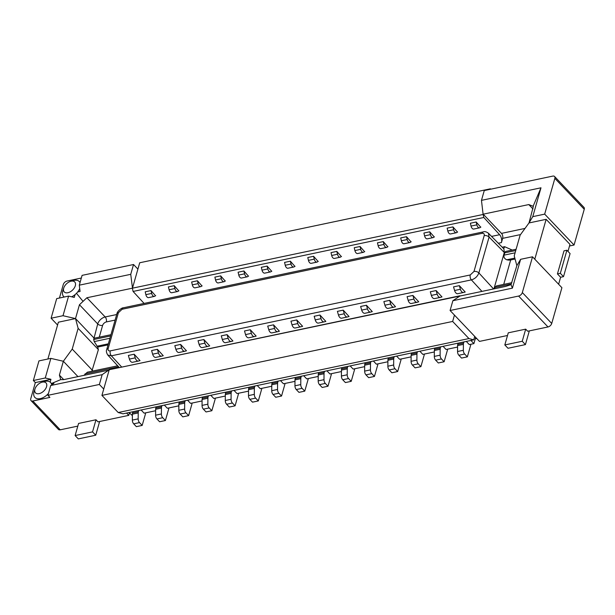 <?xml version="1.0" encoding="UTF-8"?>
<svg xmlns="http://www.w3.org/2000/svg" width="615" height="615" viewBox="0 0 615 615"><rect width="100%" height="100%" fill="white"/><g stroke="black" fill="none" stroke-linecap="round" stroke-linejoin="round"><path stroke-width="0.92" d="M463.902 341.925L463.556 343.147A3.613 2.06 78.1 0 0 463.395 344.362L463.349 350.289A3.613 2.06 78.1 0 0 464.679 354.04L467.354 356.846L470.744 344.93A5.42 3.09 78.1 0 1 470.398 344.362M467.354 356.846L461.542 358.076L458.867 355.262L464.679 354.04M466.285 341.425L469.291 344.592L473.904 343.616L475.672 337.404M459.351 285.652L465.201 292.025L463.664 292.456A4.336 2.475 -101.9 0 1 463.572 292.479A4.336 2.475 -101.9 0 1 460.389 289.281L459.351 285.652L453.539 286.874L454.585 290.503L460.389 289.281M507.513 335.49L479.477 341.402L474.711 336.397L473.727 339.857L123.008 413.818L118.211 412.527L101.929 395.407L452.648 321.445L454.454 315.095L474.711 336.397M534.789 259.192L546.135 219.332L529.008 222.945L520.136 235.114L514.225 255.878L516.854 265.626L511.05 284.66L512.403 288.151L452.878 300.704L450.088 310.506L518.606 296.053A3.613 2.176 -43.6 0 0 522.335 292.563L551.724 323.459A3.613 2.176 136.4 0 1 547.996 326.957L527.678 331.239L525.687 329.156L508.267 332.823L504.823 344.938L522.243 341.264L525.687 329.156M551.724 323.459L561.91 287.705L532.521 256.809L520.613 259.315L512.403 288.151M91.85 371.245L98.392 349.628L97.7 347.06L94.226 341.579L93.672 339.526L97.724 323.951L79.45 304.748L86.9 297.752L483.121 214.466L481.468 200.359L484.259 190.558L552.777 176.105A3.613 2.176 -43.6 0 1 554.576 176.497A3.613 2.176 -43.6 0 1 554.861 178.373L544.675 214.128L574.064 245.031L569.513 245.985M574.064 245.031L584.25 209.277A3.613 2.176 136.4 0 0 583.966 207.393L554.576 176.497M60.239 429.816A3.613 2.176 136.4 0 1 58.44 429.424L31.034 400.611A3.613 2.176 -43.6 0 0 32.833 401.011L60.239 429.816L77.813 426.11M99.63 421.513L95.725 435.22L78.305 438.895L75.122 435.558L78.574 423.443L95.994 419.768L97.977 421.859L128.758 415.371L129.442 412.957M129.05 412.542L132.402 415.64M141.104 409.997L144.118 413.165L155.626 410.743M164.336 405.101L167.349 408.268L178.85 405.839M187.56 400.204L190.573 403.371L202.081 400.942M210.791 395.307L213.797 398.474L225.305 396.045M234.015 390.41L237.029 393.577L248.537 391.148M257.239 385.513L260.253 388.672L271.761 386.251M280.471 380.608L283.477 383.775L294.985 381.354M303.695 375.711L306.708 378.878L318.216 376.449M326.919 370.814L329.932 373.982L341.44 371.552M350.15 365.917L353.164 369.085L364.664 366.655M373.374 361.02L376.388 364.188L387.896 361.758M396.598 356.116L399.612 359.283L411.12 356.861M419.83 351.219L422.843 354.386L434.344 351.964M443.054 346.322L446.067 349.489L457.575 347.06M490.785 189.174L490.432 188.805L490.301 189.282M490.432 188.805L139.713 262.766L137.906 269.109L133.532 264.519L82.087 275.366L79.297 285.175L80.088 291.456L77.667 291.964A10.839 6.534 -43.6 0 0 79.719 288.566M79.297 285.175L130.741 274.321L132.479 288.143L137.906 269.109M511.05 284.66L505.461 286.452L109.239 369.746L102.159 374.666L50.707 385.513L53.889 383.406L51.468 383.921A10.839 6.534 -43.6 0 0 50.153 382.107A10.839 6.534 -43.6 0 0 44.48 381.508L41.912 382.238A7.226 4.359 -43.6 0 0 35.063 388.757A7.226 4.359 -43.6 0 0 34.947 389.111A7.226 4.359 -43.6 0 0 39.114 393.654A7.226 4.359 -43.6 0 0 46.563 386.658A7.226 4.359 -43.6 0 0 41.912 382.238M101.929 395.407L109.155 370.03L63.576 379.647L60.724 379.632L51.322 383.576M483.121 214.466L483.813 217.479L499.634 234.707A5.781 3.298 -101.9 0 1 501.433 242.594L502.64 238.359A3.613 2.06 78.1 0 0 501.479 233.385L483.205 214.181L528.785 204.564L533.343 206.379L529.008 222.945L532.767 216.641L540.985 187.806L481.468 200.359M132.402 288.427L133.086 291.449L483.813 217.479M133.086 291.449L144.095 303.426M429.724 231.801L430.392 234.646L424.588 235.868L423.92 233.024L429.724 231.801L434.228 236.952M406.5 236.698L407.168 239.543L401.357 240.765L400.696 237.92L406.5 236.698L411.005 241.856M383.276 241.595L383.937 244.439L378.133 245.669L377.464 242.817L383.276 241.595L387.781 246.753M360.044 246.492L360.713 249.336L354.909 250.566L354.24 247.722L360.044 246.492L364.549 251.65M336.82 251.389L337.489 254.241L331.677 255.463L331.016 252.619L336.82 251.389L341.325 256.547M313.596 256.294L314.257 259.138L308.453 260.36L307.784 257.516L313.596 256.294L318.093 261.444M290.365 261.19L291.033 264.035L285.229 265.257L284.561 262.413L290.365 261.19L294.869 266.349M267.141 266.087L267.802 268.932L261.998 270.154L261.337 267.31L267.141 266.087L271.646 271.246M243.917 270.984L244.578 273.829L238.774 275.059L238.105 272.207L243.917 270.984L248.414 276.143M220.685 275.881L221.354 278.726L215.542 279.956L214.881 277.111L220.685 275.881L225.19 281.04M197.461 280.778L198.122 283.63L192.318 284.853L191.649 282.008L197.461 280.778L201.966 285.937M174.23 285.683L174.898 288.527L169.094 289.75L168.425 286.905L174.23 285.683L178.734 290.834M151.006 290.58L151.674 293.424L145.863 294.647L145.202 291.802L151.006 290.58L155.51 295.738M476.179 222L476.848 224.852L471.036 226.074L470.375 223.23L476.179 222L480.684 227.158M452.955 226.904L453.616 229.749L447.812 230.971L447.143 228.127L452.955 226.904L457.46 232.055M453.616 229.749A3.613 2.06 78.1 0 0 456.353 232.724A3.613 2.06 78.1 0 0 457.022 232.339A2.89 1.645 -101.9 0 1 457.552 232.032A2.89 1.645 -101.9 0 1 457.652 232.016M145.863 294.647A3.613 2.06 78.1 0 0 148.599 297.622L154.403 296.399A3.613 2.06 78.1 0 0 155.072 296.015A2.89 1.645 -101.9 0 1 155.603 295.707A2.89 1.645 -101.9 0 1 155.703 295.692M151.674 293.424A3.613 2.06 78.1 0 0 154.403 296.399M447.812 230.971A3.613 2.06 78.1 0 0 450.541 233.946L456.353 232.724M97.7 347.06L108.048 344.877M515.078 259.038L510.673 259.968A5.781 3.221 15.9 0 1 506.806 259.784C504.408 258.707 503.508 257.155 504.108 255.133L504.738 252.919A5.781 3.221 15.9 0 1 504.3 252.511L503.885 248.921M512.234 250.067L504.631 246.692L502.201 247.207M77.951 376.611L63.353 361.259L72.224 349.089L78.136 328.333L75.507 318.585L93.78 337.796M78.136 328.333L98.392 349.628M33.364 380.5L45.264 377.994L50.945 379.301L35.347 382.592L33.364 380.5L38.953 360.897L50.853 358.384L63.353 361.259L59.409 375.104L60.762 379.678M79.45 304.748L75.507 318.585L58.379 322.199L47.893 359.006M72.224 349.089L92.481 370.391M83.955 375.35L87.376 372.19L117.673 365.802M560.603 277.257L557.428 273.921L564.001 250.851L566.907 250.236L570.082 253.58L563.509 276.65L560.603 277.257L558.62 284.245M546.135 219.332L569.967 244.386L567.983 251.374M57.572 325.02L51.107 318.216L63.007 315.71L75.507 318.585M81.326 278.034L67.004 281.055A3.613 2.176 -43.6 0 0 63.276 284.553L59.44 298.029M63.007 315.71L68.596 296.099L56.688 298.613L51.107 318.216M35.347 382.592L30.75 398.735A3.613 2.176 -43.6 0 0 31.034 400.611M130.741 274.321L133.532 264.519M83.025 301.342L76.475 293.317M71.648 296.807A10.839 6.534 -43.6 0 0 75.076 294.608A10.839 6.534 -43.6 0 0 77.667 291.964M63.806 287.835A7.226 4.359 -43.6 0 0 63.699 288.189A7.226 4.359 -43.6 0 0 67.865 292.732A7.226 4.359 -43.6 0 0 75.314 285.744A7.226 4.359 -43.6 0 0 70.663 281.316A7.226 4.359 -43.6 0 0 63.806 287.835L62.945 290.365A10.839 6.534 -43.6 0 0 62.784 290.887A10.839 6.534 -43.6 0 0 64.221 297.022M80.035 282.577A10.839 6.534 -43.6 0 0 73.223 280.586L70.663 281.316M75.076 294.608L74.277 297.406L68.596 296.099M50.945 379.301L50.153 382.107M35.063 388.757L34.202 391.286A10.839 6.534 -43.6 0 0 34.033 391.809A10.839 6.534 -43.6 0 0 37.769 398.774A10.839 6.534 -43.6 0 0 48.454 393.446M51.714 384.852A10.839 6.534 -43.6 0 0 51.468 383.921M50.707 385.513L47.916 395.322L49.907 397.405L32.833 401.011M47.916 395.322L99.369 384.467L102.159 374.666M50.853 358.384L45.264 377.994M522.335 292.563L532.521 256.809M544.675 214.128L532.767 216.641M103.735 389.064L99.369 384.467M128.758 415.371L126.567 413.065M95.725 435.22L92.542 431.884L95.994 419.768M92.542 431.884L75.122 435.558M109.239 369.746L459.959 295.777M470.26 274.959A3.613 2.06 78.1 0 0 471.382 279.887C475.011 278.81 477.509 276.489 478.87 272.937L489.086 237.075L488.464 233.262C486.365 231.74 484.658 231.278 483.359 231.878L123.346 307.8C121.816 307.569 116.95 311.521 116.888 313.842L106.672 349.712C106.057 351.034 106.426 352.81 107.779 355.024L111.369 355.816A3.613 2.06 78.1 0 1 110.246 350.881L470.26 274.959L473.981 271.461L484.197 235.599C484.528 233.885 483.836 233.131 482.114 233.323L122.101 309.253A3.613 2.06 -101.9 0 1 123.338 307.808M515.754 250.513L504.761 252.827L504.953 252.25A3.613 2.06 -101.9 0 1 505.968 251.389L516.116 249.252M494.529 288.758L494.906 287.428L496.366 285.937L511.834 282.677M412.896 295.446L418.746 301.819L417.216 302.257A4.336 2.475 -101.9 0 1 417.116 302.28A4.336 2.475 -101.9 0 1 413.941 299.075L412.896 295.446L407.092 296.676L408.129 300.305L413.941 299.075M389.672 300.351L395.522 306.716L393.984 307.154A4.336 2.475 -101.9 0 1 393.892 307.177A4.336 2.475 -101.9 0 1 390.71 303.971L389.672 300.351L383.86 301.573L384.905 305.201L390.71 303.971M366.44 305.248L372.29 311.613L370.76 312.051A4.336 2.475 -101.9 0 1 370.668 312.074A4.336 2.475 -101.9 0 1 367.486 308.876L366.44 305.248L360.636 306.47L361.682 310.098L367.486 308.876M343.216 310.144L349.066 316.517L347.536 316.948A4.336 2.475 -101.9 0 1 347.437 316.971A4.336 2.475 -101.9 0 1 344.262 313.773L343.216 310.144L337.404 311.367L338.45 314.995L344.262 313.773M319.985 315.041L325.842 321.414L324.305 321.845A4.336 2.475 -101.9 0 1 324.213 321.868A4.336 2.475 -101.9 0 1 321.03 318.67L319.985 315.041L314.18 316.264L315.226 319.892L321.03 318.67M296.761 319.938L302.611 326.311L301.081 326.75A4.336 2.475 -101.9 0 1 300.989 326.773A4.336 2.475 -101.9 0 1 297.806 323.567L296.761 319.938L290.957 321.168L291.994 324.789L297.806 323.567M273.537 324.835L279.387 331.208L277.849 331.646A4.336 2.475 -101.9 0 1 277.757 331.67A4.336 2.475 -101.9 0 1 274.574 328.464L273.537 324.835L267.725 326.065L268.77 329.694L274.574 328.464M250.305 329.74L256.163 336.105L254.625 336.543A4.336 2.475 -101.9 0 1 254.533 336.566A4.336 2.475 -101.9 0 1 251.351 333.368L250.305 329.74L244.501 330.962L245.546 334.591L251.351 333.368M227.081 334.637L232.931 341.01L231.401 341.44A4.336 2.475 -101.9 0 1 231.309 341.463A4.336 2.475 -101.9 0 1 228.127 338.265L227.081 334.637L221.277 335.859L222.315 339.488L228.127 338.265M203.857 339.534L209.707 345.907L208.17 346.337A4.336 2.475 -101.9 0 1 208.078 346.36A4.336 2.475 -101.9 0 1 204.895 343.162L203.857 339.534L198.045 340.756L199.091 344.385L204.895 343.162M180.626 344.431L186.483 350.804L184.946 351.234A4.336 2.475 -101.9 0 1 184.854 351.257A4.336 2.475 -101.9 0 1 181.671 348.059L180.626 344.431L174.821 345.653L175.867 349.282L181.671 348.059M157.402 349.328L163.252 355.701L161.722 356.139A4.336 2.475 -101.9 0 1 161.622 356.162A4.336 2.475 -101.9 0 1 158.447 352.956L157.402 349.328L151.597 350.558L152.635 354.186L158.447 352.956M134.178 354.232L140.028 360.598L138.49 361.036A4.336 2.475 -101.9 0 1 138.398 361.059A4.336 2.475 -101.9 0 1 135.215 357.853L134.178 354.232L128.366 355.455L129.411 359.083L135.215 357.853M436.12 290.549L441.977 296.922L440.44 297.36A4.336 2.475 -101.9 0 1 440.348 297.383A4.336 2.475 -101.9 0 1 437.165 294.178L436.12 290.549L430.316 291.779L431.361 295.4L437.165 294.178M440.678 346.822L440.325 348.044A3.613 2.06 78.1 0 0 440.163 349.266L434.359 350.489A3.613 2.06 -101.9 0 1 434.521 349.266L434.866 348.052M434.359 350.489L434.313 356.408A3.613 2.06 78.1 0 0 435.643 360.159L438.318 362.973L444.122 361.751L447.52 349.827A5.42 3.09 78.1 0 1 447.174 349.259M440.248 297.399L434.636 298.582A4.336 2.475 -101.9 0 1 434.536 298.606A4.336 2.475 -101.9 0 1 431.361 295.4M470.89 340.449L473.904 343.616M476.717 338.496L475.28 338.796M454.454 315.095L450.088 310.506M529.323 330.893L525.418 344.6L507.998 348.275L504.823 344.938M525.418 344.6L522.243 341.264M452.648 321.445L468.938 338.565L473.727 339.857M468.938 338.565L118.211 412.527M452.878 300.704L459.882 296.069M440.163 349.266L440.125 355.186A3.613 2.06 78.1 0 0 441.447 358.937L444.122 361.751M417.447 351.726L417.101 352.941A3.613 2.06 78.1 0 0 416.939 354.163L411.135 355.385A3.613 2.06 -101.9 0 1 411.297 354.163L411.643 352.949M411.135 355.385L411.089 361.305A3.613 2.06 78.1 0 0 412.419 365.056L415.087 367.87L420.898 366.648L424.288 354.732A5.42 3.09 78.1 0 1 423.943 354.155M417.024 302.296L411.404 303.479A4.336 2.475 -101.9 0 1 411.312 303.503A4.336 2.475 -101.9 0 1 408.129 300.305M416.939 354.163L416.893 360.082A3.613 2.06 78.1 0 0 418.223 363.834L420.898 366.648M394.223 356.623L393.877 357.838A3.613 2.06 78.1 0 0 393.708 359.06L387.904 360.282A3.613 2.06 -101.9 0 1 388.065 359.068L388.419 357.845M387.904 360.282L387.857 366.202A3.613 2.06 78.1 0 0 389.187 369.953L391.863 372.767L397.667 371.545L401.065 359.629A5.42 3.09 78.1 0 1 400.719 359.052M393.8 307.193L388.18 308.376A4.336 2.475 -101.9 0 1 388.088 308.399A4.336 2.475 -101.9 0 1 384.905 305.201M393.708 359.06L393.669 364.979A3.613 2.06 78.1 0 0 394.991 368.731L397.667 371.545M370.991 361.52L370.645 362.735A3.613 2.06 78.1 0 0 370.484 363.957L364.68 365.179A3.613 2.06 -101.9 0 1 364.841 363.965L365.187 362.742M364.68 365.179L364.634 371.106A3.613 2.06 78.1 0 0 365.963 374.858L368.639 377.664L374.443 376.442L377.841 364.526A5.42 3.09 78.1 0 1 377.495 363.949M370.568 312.089L364.956 313.273A4.336 2.475 -101.9 0 1 364.856 313.296A4.336 2.475 -101.9 0 1 361.682 310.098M370.484 363.957L370.438 369.876A3.613 2.06 78.1 0 0 371.768 373.628L374.443 376.442M347.767 366.417L347.421 367.639A3.613 2.06 78.1 0 0 347.26 368.854L341.448 370.084A3.613 2.06 -101.9 0 1 341.617 368.862L341.963 367.639M341.448 370.084L341.41 376.003A3.613 2.06 78.1 0 0 342.732 379.755L345.407 382.568L351.219 381.338L354.609 369.423A5.42 3.09 78.1 0 1 354.263 368.846M347.344 316.986L341.725 318.178A4.336 2.475 -101.9 0 1 341.632 318.201A4.336 2.475 -101.9 0 1 338.45 314.995M347.26 368.854L347.214 374.773A3.613 2.06 78.1 0 0 348.544 378.525L351.219 381.338M324.543 371.314L324.197 372.536A3.613 2.06 78.1 0 0 324.028 373.751L318.224 374.981A3.613 2.06 -101.9 0 1 318.386 373.759L318.731 372.544M318.224 374.981L318.178 380.9A3.613 2.06 78.1 0 0 319.508 384.652L322.183 387.465L327.987 386.235L331.385 374.32A5.42 3.09 78.1 0 1 331.039 373.751M324.12 321.891L318.501 323.075A4.336 2.475 -101.9 0 1 318.409 323.098A4.336 2.475 -101.9 0 1 315.226 319.892M324.028 373.751L323.99 379.678A3.613 2.06 78.1 0 0 325.312 383.429L327.987 386.235M301.312 376.211L300.966 377.433A3.613 2.06 78.1 0 0 300.804 378.656L295 379.878A3.613 2.06 -101.9 0 1 295.162 378.656L295.507 377.441M295 379.878L294.954 385.797A3.613 2.06 78.1 0 0 296.284 389.549L298.959 392.362L304.763 391.14L308.161 379.224A5.42 3.09 78.1 0 1 307.815 378.648M300.889 326.788L295.277 327.972A4.336 2.475 -101.9 0 1 295.177 327.995A4.336 2.475 -101.9 0 1 291.994 324.789M300.804 378.656L300.758 384.575A3.613 2.06 78.1 0 0 302.088 388.326L304.763 391.14M278.088 381.115L277.742 382.33A3.613 2.06 78.1 0 0 277.58 383.552L271.769 384.775A3.613 2.06 -101.9 0 1 271.938 383.552L272.284 382.338M271.769 384.775L271.73 390.694A3.613 2.06 78.1 0 0 273.052 394.446L275.728 397.259L281.539 396.037L284.93 384.121A5.42 3.09 78.1 0 1 284.584 383.545M277.665 331.685L272.045 332.869A4.336 2.475 -101.9 0 1 271.953 332.892A4.336 2.475 -101.9 0 1 268.77 329.694M277.58 383.552L277.534 389.472A3.613 2.06 78.1 0 0 278.864 393.223L281.539 396.037M254.864 386.012L254.518 387.227A3.613 2.06 78.1 0 0 254.349 388.449L248.545 389.672A3.613 2.06 -101.9 0 1 248.706 388.457L249.052 387.235M248.545 389.672L248.498 395.591A3.613 2.06 78.1 0 0 249.828 399.343L252.504 402.156L258.308 400.934L261.706 389.018A5.42 3.09 78.1 0 1 261.36 388.442M254.441 336.582L248.821 337.766A4.336 2.475 -101.9 0 1 248.729 337.789A4.336 2.475 -101.9 0 1 245.546 334.591M254.349 388.449L254.31 394.369A3.613 2.06 78.1 0 0 255.632 398.12L258.308 400.934M231.632 390.909L231.286 392.132A3.613 2.06 78.1 0 0 231.125 393.346L225.321 394.569A3.613 2.06 -101.9 0 1 225.482 393.354L225.828 392.132M225.321 394.569L225.275 400.496A3.613 2.06 78.1 0 0 226.604 404.247L229.28 407.053L235.084 405.831L238.474 393.915A5.42 3.09 78.1 0 1 238.128 393.339M231.209 341.479L225.59 342.663A4.336 2.475 -101.9 0 1 225.497 342.686A4.336 2.475 -101.9 0 1 222.315 339.488M231.125 393.346L231.079 399.266A3.613 2.06 78.1 0 0 232.409 403.017L235.084 405.831M208.408 395.806L208.062 397.029A3.613 2.06 78.1 0 0 207.901 398.243L202.089 399.473A3.613 2.06 -101.9 0 1 202.25 398.251L202.604 397.029M202.089 399.473L202.051 405.393A3.613 2.06 78.1 0 0 203.373 409.144L206.048 411.958L211.86 410.728L215.25 398.812A5.42 3.09 78.1 0 1 214.904 398.236M207.985 346.376L202.366 347.567A4.336 2.475 -101.9 0 1 202.274 347.59A4.336 2.475 -101.9 0 1 199.091 344.385M207.901 398.243L207.855 404.17A3.613 2.06 78.1 0 0 209.185 407.922L211.86 410.728M185.184 400.703L184.831 401.926A3.613 2.06 78.1 0 0 184.669 403.148L178.865 404.37A3.613 2.06 -101.9 0 1 179.026 403.148L179.372 401.933M178.865 404.37L178.819 410.29A3.613 2.06 78.1 0 0 180.149 414.041L182.824 416.855L188.628 415.632L192.026 403.709A5.42 3.09 78.1 0 1 191.68 403.14M184.754 351.28L179.142 352.464A4.336 2.475 -101.9 0 1 179.042 352.487A4.336 2.475 -101.9 0 1 175.867 349.282M184.669 403.148L184.631 409.067A3.613 2.06 78.1 0 0 185.953 412.819L188.628 415.632M161.953 405.608L161.607 406.823A3.613 2.06 78.1 0 0 161.445 408.045L155.641 409.267A3.613 2.06 -101.9 0 1 155.803 408.045L156.149 406.83M155.641 409.267L155.595 415.187A3.613 2.06 78.1 0 0 156.925 418.938L159.593 421.752L165.404 420.529L168.794 408.614A5.42 3.09 78.1 0 1 168.449 408.037M161.53 356.177L155.91 357.361A4.336 2.475 -101.9 0 1 155.818 357.384A4.336 2.475 -101.9 0 1 152.635 354.186M161.445 408.045L161.399 413.964A3.613 2.06 78.1 0 0 162.729 417.716L165.404 420.529M138.729 410.505L138.383 411.719A3.613 2.06 78.1 0 0 138.214 412.942L132.41 414.164A3.613 2.06 -101.9 0 1 132.571 412.949L132.925 411.727M132.41 414.164L132.363 420.083A3.613 2.06 78.1 0 0 133.693 423.835L136.369 426.649L142.173 425.426L145.571 413.511A5.42 3.09 78.1 0 1 145.225 412.934M138.306 361.074L132.686 362.258A4.336 2.475 -101.9 0 1 132.594 362.281A4.336 2.475 -101.9 0 1 129.411 359.083M138.214 412.942L138.175 418.861A3.613 2.06 78.1 0 0 139.497 422.613L142.173 425.426M463.395 344.362L457.583 345.592A3.613 2.06 -101.9 0 1 457.745 344.369L458.098 343.155M457.583 345.592L457.545 351.511A3.613 2.06 78.1 0 0 458.867 355.262M463.479 292.502L457.86 293.686A4.336 2.475 -101.9 0 1 457.768 293.709A4.336 2.475 -101.9 0 1 454.585 290.503M516.854 265.626L520.613 259.315M566.907 250.236L560.334 273.306L563.509 276.65M560.334 273.306L557.428 273.921M533.159 206.171L540.985 187.806M471.036 226.074A3.613 2.06 78.1 0 0 473.773 229.049L479.577 227.819A3.613 2.06 78.1 0 0 480.246 227.442A2.89 1.645 -101.9 0 1 480.784 227.135A2.89 1.645 -101.9 0 1 480.876 227.12M476.848 224.852A3.613 2.06 78.1 0 0 479.577 227.819M169.094 289.75A3.613 2.06 78.1 0 0 171.823 292.725L177.627 291.502A3.613 2.06 78.1 0 0 178.296 291.118A2.89 1.645 -101.9 0 1 178.834 290.81A2.89 1.645 -101.9 0 1 178.934 290.795M174.898 288.527A3.613 2.06 78.1 0 0 177.627 291.502M192.318 284.853A3.613 2.06 78.1 0 0 195.047 287.828L200.859 286.598A3.613 2.06 78.1 0 0 201.528 286.221A2.89 1.645 -101.9 0 1 202.058 285.914A2.89 1.645 -101.9 0 1 202.158 285.898M198.122 283.63A3.613 2.06 78.1 0 0 200.859 286.598M215.542 279.956A3.613 2.06 78.1 0 0 218.279 282.931L224.083 281.701A3.613 2.06 78.1 0 0 224.752 281.324A2.89 1.645 -101.9 0 1 225.29 281.017A2.89 1.645 -101.9 0 1 225.382 281.001M221.354 278.726A3.613 2.06 78.1 0 0 224.083 281.701M238.774 275.059A3.613 2.06 78.1 0 0 241.503 278.026L247.307 276.804A3.613 2.06 78.1 0 0 247.976 276.419A2.89 1.645 -101.9 0 1 248.514 276.12A2.89 1.645 -101.9 0 1 248.614 276.097M244.578 273.829A3.613 2.06 78.1 0 0 247.307 276.804M261.998 270.154A3.613 2.06 78.1 0 0 264.727 273.129L270.539 271.907A3.613 2.06 78.1 0 0 271.207 271.522A2.89 1.645 -101.9 0 1 271.738 271.215A2.89 1.645 -101.9 0 1 271.838 271.2M267.802 268.932A3.613 2.06 78.1 0 0 270.539 271.907M285.229 265.257A3.613 2.06 78.1 0 0 287.958 268.232L293.762 267.01A3.613 2.06 78.1 0 0 294.431 266.626A2.89 1.645 -101.9 0 1 294.969 266.318A2.89 1.645 -101.9 0 1 295.062 266.303M291.033 264.035A3.613 2.06 78.1 0 0 293.762 267.01M308.453 260.36A3.613 2.06 78.1 0 0 311.182 263.335L316.986 262.113A3.613 2.06 78.1 0 0 317.655 261.729A2.89 1.645 -101.9 0 1 318.193 261.421A2.89 1.645 -101.9 0 1 318.293 261.406M314.257 259.138A3.613 2.06 78.1 0 0 316.986 262.113M331.677 255.463A3.613 2.06 78.1 0 0 334.406 258.438L340.218 257.208A3.613 2.06 78.1 0 0 340.887 256.832A2.89 1.645 -101.9 0 1 341.417 256.524A2.89 1.645 -101.9 0 1 341.517 256.509M337.489 254.241A3.613 2.06 78.1 0 0 340.218 257.208M354.909 250.566A3.613 2.06 78.1 0 0 357.638 253.541L363.442 252.311A3.613 2.06 78.1 0 0 364.111 251.927A2.89 1.645 -101.9 0 1 364.649 251.627A2.89 1.645 -101.9 0 1 364.749 251.612M360.713 249.336A3.613 2.06 78.1 0 0 363.442 252.311M378.133 245.669A3.613 2.06 78.1 0 0 380.862 248.637L386.674 247.415A3.613 2.06 78.1 0 0 387.342 247.03A2.89 1.645 -101.9 0 1 387.873 246.723A2.89 1.645 -101.9 0 1 387.973 246.707M383.937 244.439A3.613 2.06 78.1 0 0 386.674 247.415M401.357 240.765A3.613 2.06 78.1 0 0 404.093 243.74L409.898 242.518A3.613 2.06 78.1 0 0 410.566 242.133A2.89 1.645 -101.9 0 1 411.097 241.826A2.89 1.645 -101.9 0 1 411.197 241.81M407.168 239.543A3.613 2.06 78.1 0 0 409.898 242.518M424.588 235.868A3.613 2.06 78.1 0 0 427.317 238.843L433.121 237.621A3.613 2.06 78.1 0 0 433.79 237.236A2.89 1.645 -101.9 0 1 434.328 236.929A2.89 1.645 -101.9 0 1 434.428 236.913M430.392 234.646A3.613 2.06 78.1 0 0 433.121 237.621M525.018 228.419L501.479 233.385M502.64 238.359L520.528 234.584M116.696 314.534L105.173 316.963L86.9 297.752M528.785 204.564L532.99 208.977M99.269 337.158L102.613 325.427A3.613 2.176 136.4 0 1 106.334 321.937L115.113 320.084M106.334 321.937A3.613 2.06 78.1 0 0 105.173 316.963A7.226 4.359 136.4 0 0 97.724 323.951A3.613 2.014 15.9 0 0 102.613 325.427M491.562 236.406L499.634 234.707M503.716 284.384L510.673 259.968M498.304 243.248L501.433 242.594M96.909 346.23L108.355 343.816M94.226 341.579L109.931 338.265M110.592 335.959L93.672 339.526M63.706 379.616L59.409 375.104M504.631 246.692A5.781 3.298 -101.9 0 1 503.539 248.56M122.101 309.253L118.38 312.743A3.613 2.014 -164.1 0 0 116.888 313.842M118.38 312.743L108.163 348.613C107.833 350.327 108.532 351.08 110.246 350.881M481.968 291.41L471.382 279.887L111.369 355.816L121.624 366.978M473.981 271.461A3.613 2.014 15.9 0 1 478.87 272.937L493.591 288.958M484.197 235.599A3.613 2.014 15.9 0 1 489.086 237.075L504.3 252.511L493.945 288.881M482.114 233.323A3.613 2.06 -101.9 0 1 483.359 231.878M118.587 366.794L85.031 373.874M504.108 255.133L515.101 252.819M511.334 283.969L494.906 287.428M108.163 348.613A3.613 2.014 -164.1 0 0 106.672 349.704M518.606 296.053L547.996 326.957M435.643 360.159L441.447 358.937M434.313 356.408L440.125 355.186M440.325 348.044L434.521 349.266M412.419 365.056L418.223 363.834M411.089 361.305L416.893 360.082M417.101 352.941L411.297 354.163M389.187 369.953L394.991 368.731M387.857 366.202L393.669 364.979M393.877 357.838L388.065 359.068M365.963 374.858L371.768 373.628M364.634 371.106L370.438 369.876M370.645 362.735L364.841 363.965M342.732 379.755L348.544 378.525M341.41 376.003L347.214 374.773M347.421 367.639L341.617 368.862M319.508 384.652L325.312 383.429M318.178 380.9L323.99 379.678M324.197 372.536L318.386 373.759M296.284 389.549L302.088 388.326M294.954 385.797L300.758 384.575M300.966 377.433L295.162 378.656M273.052 394.446L278.864 393.223M271.73 390.694L277.534 389.472M277.742 382.33L271.938 383.552M249.828 399.343L255.632 398.12M248.498 395.591L254.31 394.369M254.518 387.227L248.706 388.457M226.604 404.247L232.409 403.017M225.275 400.496L231.079 399.266M231.286 392.132L225.482 393.354M203.373 409.144L209.185 407.922M202.051 405.393L207.855 404.17M208.062 397.029L202.25 398.251M180.149 414.041L185.953 412.819M178.819 410.29L184.631 409.067M184.831 401.926L179.026 403.148M156.925 418.938L162.729 417.716M155.595 415.187L161.399 413.964M161.607 406.823L155.803 408.045M133.693 423.835L139.497 422.613M132.363 420.083L138.175 418.861M138.383 411.719L132.571 412.949M463.556 343.147L457.745 344.369M457.545 351.511L463.349 350.289M554.861 178.373L584.25 209.277M506.806 259.784L514.824 258.092M110.954 334.698L93.803 338.312M503.716 248.737L488.448 233.246M119.225 367.486L107.748 354.993M440.348 297.383L434.536 298.606M417.116 302.28L411.312 303.503M393.892 307.177L388.088 308.399M370.668 312.074L364.856 313.296M347.437 316.971L341.632 318.201M324.213 321.868L318.409 323.098M300.989 326.773L295.177 327.995M277.757 331.67L271.953 332.892M254.533 336.566L248.729 337.789M231.309 341.463L225.497 342.686M208.078 346.36L202.274 347.59M184.854 351.257L179.042 352.487M161.622 356.162L155.818 357.384M138.398 361.059L132.594 362.281M463.572 292.479L457.768 293.709"/></g></svg>
